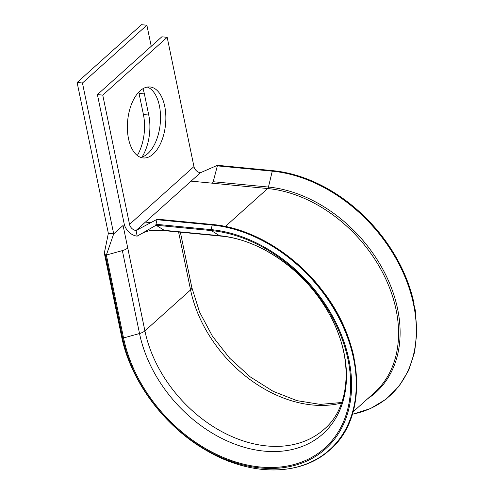 <?xml version="1.0" encoding="UTF-8"?>
<svg xmlns="http://www.w3.org/2000/svg" width="494" height="494" viewBox="0 0 494 494"><rect width="100%" height="100%" fill="white"/><g stroke="black" fill="none" stroke-linecap="round" stroke-linejoin="round"><path stroke-width="0.74" d="M212.55 224.523L157.537 219.213L156.987 219.707L155.869 224.85A0.76 0.408 95.5 0 0 156.079 225.233L164.267 230.34A8.886 4.742 95.5 0 0 165.453 230.754A8.886 4.742 95.5 0 0 165.515 230.76L154.962 230.253C149.972 230.223 145.174 231.532 140.568 234.193L156.079 225.233L211.302 230.568L219.49 235.675A121.505 88.864 48.1 0 1 344.077 353.272A121.505 88.864 48.1 0 1 264.111 451.121A121.505 88.864 48.1 0 1 139.524 333.524L122.358 250.606A8.886 3.773 -11.7 0 0 127.736 247.957L123.074 225.455L113.694 233.866L82.455 82.998L146.879 25.219L151.244 46.306M121.475 335.939A0.76 0.321 -11.7 0 0 121.481 335.988A0.76 0.321 -11.7 0 0 121.499 336.037L104.327 253.119L106.031 244.752L104.302 253.052L105.463 254.947A0.76 0.321 -11.7 0 0 105.809 255.095A0.76 0.321 -11.7 0 0 106.371 255.04L122.358 250.606M128.514 138.703A35.661 19.031 95.5 0 0 143.192 157.957A35.661 19.031 95.5 0 0 161.322 141.759A35.661 19.031 95.5 0 0 164.718 106.229A35.661 19.031 95.5 0 0 150.046 86.969A35.661 19.031 95.5 0 0 131.91 103.166A35.661 19.031 95.5 0 0 128.514 138.703M140.555 157.345A35.661 19.031 95.5 0 0 159.383 105.71A35.661 19.031 95.5 0 0 147.342 87.068M151.003 222.64L145.409 222.102L150.892 222.701M142.976 88.704A35.661 19.031 -84.5 0 1 144.372 93.897L148.75 115.046A35.661 19.031 -84.5 0 1 142.068 156.981M138.752 92.131A35.661 19.031 -84.5 0 1 139.03 93.385L143.414 114.534A35.661 19.031 -84.5 0 1 137.313 155.511M146.879 25.219L141.537 24.7L77.113 82.486L108.353 233.353L113.694 233.866L106.371 255.04L123.543 337.952L139.524 333.524A8.886 3.773 -11.7 0 0 144.903 330.875L190.573 289.916L178.587 232.026M102.752 95.101L129.527 224.369A6.348 4.637 48.1 0 0 136.029 230.513L137.196 236.138A12.69 9.281 48.1 0 1 124.185 223.856L97.411 94.589L102.752 95.101L167.182 37.322L193.951 166.589A6.348 4.637 48.1 0 0 200.459 172.727L191.079 181.137L212.439 183.2L213.217 181.724L217.502 165.305L272.725 170.64A0.76 0.408 95.5 0 0 272.274 171.165L268.44 187.059A125.989 92.143 48.1 0 1 387.012 277.554A125.989 92.143 48.1 0 1 367.752 398.67M97.411 94.589L161.841 36.803L167.182 37.322M77.113 82.486L82.455 82.998M157.29 219.213L136.029 230.513L191.079 181.137M155.882 224.282L211.105 229.611L212.21 225.036L156.987 219.707L157.432 219.182L212.655 224.511A0.76 0.408 95.5 0 0 212.21 225.036A137.832 100.807 48.1 0 1 353.537 358.44A137.832 100.807 48.1 0 1 262.827 469.442A137.832 100.807 48.1 0 1 121.499 336.037L122.636 337.865A0.76 0.321 -11.7 0 0 122.975 338.013A0.76 0.321 -11.7 0 0 123.543 337.952A133.349 97.522 48.1 0 0 260.27 467.015A133.349 97.522 48.1 0 0 348.029 359.626A133.349 97.522 48.1 0 0 211.302 230.568A0.76 0.408 95.5 0 1 211.092 230.192A0.76 0.408 95.5 0 1 211.105 229.611A134.424 98.312 48.1 0 1 348.937 359.718A134.424 98.312 48.1 0 1 260.468 467.972A134.424 98.312 48.1 0 1 122.636 337.865L105.463 254.947M272.614 170.652L217.601 165.342L217.057 165.83L272.274 171.165A137.832 100.807 48.1 0 1 409.242 288.329A137.832 100.807 48.1 0 1 352.389 414.238M106.031 244.752L108.353 233.353M137.196 236.138L140.568 234.193M200.459 172.727L217.379 165.329M164.267 230.34L219.49 235.675A8.886 4.742 95.5 0 0 220.676 236.089C260.647 239.275 306.576 271.811 329.165 313.826C354.031 357.662 350.721 406.753 324.379 429.051A118.9 86.956 48.1 0 1 221.17 431.287A118.9 86.956 48.1 0 1 144.903 330.875L127.736 247.957M341.564 403.024A118.9 86.956 48.1 0 1 190.573 289.916A8.886 3.773 -11.7 0 0 191.796 287.391L180.366 232.192M225.394 226.443L267.662 188.535A125.248 91.6 48.1 0 1 382.609 272.577A125.248 91.6 48.1 0 1 374.285 392.816L353.111 411.805M299.901 266.118A125.248 91.6 48.1 0 1 324.91 293.998M213.217 181.724L268.44 187.059A2.538 1.352 -84.5 0 1 267.662 188.535L212.439 183.2M129.527 224.369L193.951 166.589M148.75 115.046L143.414 114.534M144.372 93.897L139.03 93.385M104.308 253.076L121.481 335.988C130.367 380.985 164.916 427.261 207.338 451.01C251.285 476.617 301.284 476.173 329.819 449.904C368.79 417.226 364.77 342.867 321.162 289.039C293.269 253.021 251.063 227.913 212.655 224.511A0.76 0.408 95.5 0 1 212.76 224.548A137.832 100.807 48.1 0 1 354.087 357.952M352.364 414.318L370.42 408.6L386.141 399.158L399.01 386.289L408.612 370.414L414.639 352.049L416.887 331.783L415.3 310.269L409.915 288.2L400.912 266.285L388.587 245.24L373.328 225.739L355.637 208.419L336.081 193.827L315.296 182.44L293.949 174.623L272.725 170.64A0.76 0.408 95.5 0 1 272.824 170.671A137.832 100.807 48.1 0 1 414.151 304.076M220.676 236.089L165.453 230.754M191.796 287.391L199.576 312.103L212.426 336.167L229.661 358.193L250.304 376.934L273.188 391.353L296.987 400.659L320.297 404.395L341.755 402.486"/></g></svg>
